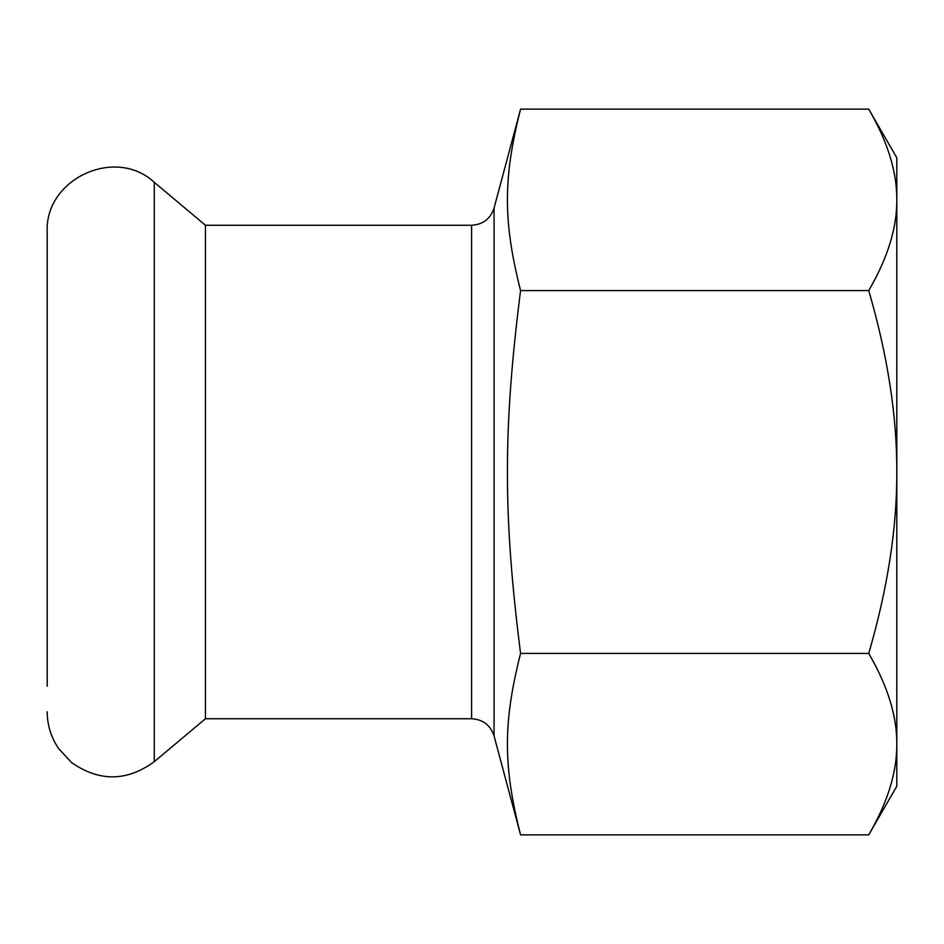 <?xml version="1.0" encoding="UTF-8"?>
<svg xmlns="http://www.w3.org/2000/svg" width="944" height="944" viewBox="0 0 944 944"><rect width="100%" height="100%" fill="white"/><g stroke="black" fill="none" stroke-linecap="round" stroke-linejoin="round"><path stroke-width="1.42" d="M896.8 199.868L896.8 157.766L868.728 109.15C887.643 141.612 897.001 171.843 896.8 199.868C897.001 227.882 887.643 258.125 868.728 290.575C887.643 355.487 897.001 415.962 896.8 472L896.8 199.868M868.728 834.85L896.8 786.234L896.8 472C897.001 528.038 887.643 588.513 868.728 653.425C887.643 685.875 897.001 716.118 896.8 744.132C897.001 772.157 887.643 802.388 868.728 834.85L520.569 834.85C503.022 765.478 503.022 722.797 520.569 653.425C503.022 514.681 503.022 429.319 520.569 290.575C503.022 221.203 503.022 178.522 520.569 109.15L868.728 109.15M471.599 718.738C482.974 719.422 490.467 725.169 494.078 735.99L494.078 208.01C490.467 218.831 482.974 224.578 471.599 225.262L471.599 718.738L205.45 718.738L205.45 225.262L154.273 182.322C115.298 146.037 44.451 179.053 47.2 232.248L47.2 686.146M520.569 653.425L868.728 653.425M520.569 290.575L868.728 290.575M205.45 718.738L154.273 761.678L154.273 182.322M494.078 735.99L520.569 834.85M494.078 208.01L520.569 109.15M471.599 225.262L205.45 225.262M154.273 761.678C126.968 781.561 99.427 781.892 71.673 762.646L58.634 748.616C51.106 737.476 47.294 725.193 47.2 711.752"/></g></svg>
